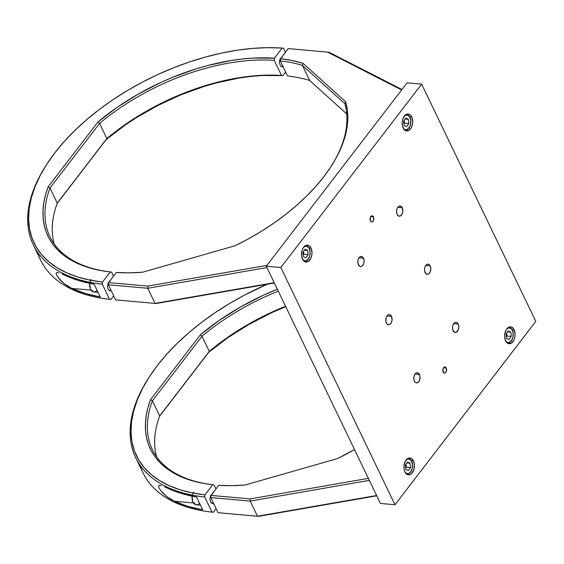 <?xml version="1.0" encoding="UTF-8"?>
<svg xmlns="http://www.w3.org/2000/svg" width="564" height="564" viewBox="0 0 564 564"><rect width="100%" height="100%" fill="white"/><g stroke="black" fill="none" stroke-linecap="round" stroke-linejoin="round"><path stroke-width="0.85" d="M309.453 249.098A7.713 4.745 95.1 0 0 306.203 245.819M304.067 246.736A7.41 4.554 -84.9 0 1 308.846 247.92A7.41 4.554 -84.9 0 1 309.819 255.52L310.01 251.234L308.698 247.702L306.315 246.13L303.672 247.039M303.256 255.224L303.876 254.336L308.113 254.709L305.97 257.804L303.397 256.585L302.96 252.277L305.103 249.182L307.683 250.402L304.461 250.12L307.683 250.402L308.113 254.709L303.876 254.336L303.58 251.389M302.896 259.891L304.764 260.857L306.548 260.526L308.868 258.086L309.819 255.52A7.41 4.554 -84.9 0 1 302.896 259.891M308.113 254.709L305.97 257.804L303.397 256.585L302.96 252.277L305.103 249.182L307.683 250.402L308.113 254.709M304.391 261.132A7.713 4.745 95.1 0 0 308.381 258.883M309.805 255.584L309.876 255.57C310.686 250.134 309.389 246.877 305.977 245.791M199.494 503.159A7.713 4.745 -84.9 0 1 195.56 504.674A7.713 4.745 -84.9 0 1 192.211 496.165A7.713 4.745 95.1 0 0 196.194 504.801L192.846 502.016L192.091 496.144M193.558 492.083A7.41 4.554 95.1 0 0 192.719 501.495M192.176 499.436L192.155 496.158M363.519 258.192A5.09 3.13 -84.9 0 1 363.66 263.755A5.09 3.13 -84.9 0 1 360.509 266.589A5.09 3.13 -84.9 0 1 358.401 264.847A5.09 3.13 -84.9 0 1 358.26 259.285A5.09 3.13 -84.9 0 1 361.411 256.444A5.09 3.13 -84.9 0 1 363.519 258.192L359.028 257.79L363.519 258.192L362.617 256.972L360.847 256.479L359.113 257.678L358.274 259.243L357.844 261.16L358.091 264.037L359.86 266.419L361.073 266.56L362.271 265.933L363.646 263.79L364.111 260.885L363.519 258.192M402.245 207.756A5.09 3.13 -84.9 0 1 402.386 213.319A5.09 3.13 -84.9 0 1 399.241 216.16A5.09 3.13 -84.9 0 1 397.134 214.412A5.09 3.13 -84.9 0 1 396.993 208.849A5.09 3.13 -84.9 0 1 400.137 206.015A5.09 3.13 -84.9 0 1 402.245 207.756L397.761 207.355L402.245 207.756L400.193 206.015L398.374 206.671L397.38 207.968L396.732 209.745L396.619 212.691L397.542 215.096L398.593 215.984L400.419 215.906L401.998 214.2L402.802 211.444L402.245 207.756M391.501 316.333A5.09 3.13 -84.9 0 1 391.642 321.896A5.09 3.13 -84.9 0 1 388.49 324.737A5.09 3.13 -84.9 0 1 386.389 322.989A5.09 3.13 -84.9 0 1 386.248 317.426A5.09 3.13 -84.9 0 1 389.393 314.592A5.09 3.13 -84.9 0 1 391.501 316.333L387.017 315.939L391.501 316.333L390.041 314.761L388.829 314.62L387.63 315.248L386.255 317.391L385.875 321.268L386.798 323.68L387.842 324.561L389.675 324.483L391.254 322.777L392.058 320.021L391.501 316.333M419.482 374.482A5.09 3.13 -84.9 0 1 419.623 380.044A5.09 3.13 -84.9 0 1 416.479 382.878A5.09 3.13 -84.9 0 1 414.371 381.137A5.09 3.13 -84.9 0 1 414.23 375.575A5.09 3.13 -84.9 0 1 417.374 372.733A5.09 3.13 -84.9 0 1 419.482 374.482L414.998 374.08L419.482 374.482L417.43 372.741L416.197 372.987L414.618 374.693L413.969 376.47L413.856 379.417L414.78 381.821L415.83 382.709L417.656 382.625L419.235 380.926L420.081 377.175L419.482 374.482M458.215 324.046A5.09 3.13 -84.9 0 1 458.356 329.609A5.09 3.13 -84.9 0 1 455.204 332.45A5.09 3.13 -84.9 0 1 453.103 330.701A5.09 3.13 -84.9 0 1 452.955 325.139A5.09 3.13 -84.9 0 1 456.107 322.305A5.09 3.13 -84.9 0 1 458.215 324.046L453.724 323.651L458.215 324.046L456.755 322.474L455.543 322.333L454.344 322.961L452.97 325.104L452.539 327.014L452.786 329.891L454.556 332.274L456.382 332.196L458.342 329.651L458.807 326.739L458.215 324.046M430.226 265.905A5.09 3.13 -84.9 0 1 430.367 271.467A5.09 3.13 -84.9 0 1 427.223 274.301A5.09 3.13 -84.9 0 1 425.115 272.56A5.09 3.13 -84.9 0 1 424.974 266.998A5.09 3.13 -84.9 0 1 428.125 264.156A5.09 3.13 -84.9 0 1 430.226 265.905L425.742 265.503L430.226 265.905L429.331 264.685L427.554 264.192L425.827 265.39L424.988 266.955L424.558 268.873L424.805 271.749L426.574 274.132L427.787 274.273L428.985 273.646L430.36 271.503L430.825 268.598L430.226 265.905M373.481 216.837A3.088 1.896 -84.9 0 1 373.565 220.214A3.088 1.896 -84.9 0 1 371.655 221.934A3.088 1.896 -84.9 0 1 370.379 220.876A3.088 1.896 -84.9 0 1 370.294 217.5A3.088 1.896 -84.9 0 1 372.205 215.786A3.088 1.896 -84.9 0 1 373.481 216.837L370.759 216.597L373.481 216.837L372.233 215.786L371.486 215.934L370.301 217.478L370.379 220.876L371.627 221.927L373.051 221.187L373.558 220.235L373.481 216.837M446.237 368.017A3.088 1.896 -84.9 0 1 446.321 371.387A3.088 1.896 -84.9 0 1 444.411 373.107A3.088 1.896 -84.9 0 1 443.135 372.057A3.088 1.896 -84.9 0 1 443.05 368.68A3.088 1.896 -84.9 0 1 444.961 366.96A3.088 1.896 -84.9 0 1 446.237 368.017L443.515 367.777L446.237 368.017L444.989 366.967L444.249 367.115L443.057 368.659L443.135 372.057L444.383 373.107L445.13 372.959L446.314 371.415L446.237 368.017M411.706 116.931A8.488 5.224 -84.9 0 1 411.946 126.202A8.488 5.224 -84.9 0 1 406.693 130.933A8.488 5.224 -84.9 0 1 403.182 128.028A8.488 5.224 -84.9 0 1 402.95 118.75A8.488 5.224 -84.9 0 1 408.195 114.027A8.488 5.224 -84.9 0 1 411.706 116.931L409.647 116.748L411.706 116.931L411.022 115.789L409.281 114.309L407.25 114.076L405.255 115.119L402.971 118.694L402.259 121.88L402.329 125.159L403.866 129.17L405.615 130.644L408.66 130.51L411.297 127.668L412.376 124.715L412.7 121.422L411.706 116.931M514.128 329.743A8.488 5.224 -84.9 0 1 514.361 339.013A8.488 5.224 -84.9 0 1 509.116 343.744A8.488 5.224 -84.9 0 1 505.605 340.839A8.488 5.224 -84.9 0 1 505.372 331.569A8.488 5.224 -84.9 0 1 510.617 326.838A8.488 5.224 -84.9 0 1 514.128 329.743L512.07 329.559L514.128 329.743L513.444 328.601L511.696 327.127L509.673 326.887L507.678 327.938L506.014 330.102L504.674 334.692L504.752 337.97L506.289 341.981L508.037 343.455L511.083 343.321L513.719 340.48L514.791 337.526L515.115 334.233L514.128 329.743M311.011 248.054A8.488 5.224 -84.9 0 1 311.243 257.325A8.488 5.224 -84.9 0 1 305.998 262.056A8.488 5.224 -84.9 0 1 302.487 259.151A8.488 5.224 -84.9 0 1 302.255 249.88A8.488 5.224 -84.9 0 1 307.5 245.15A8.488 5.224 -84.9 0 1 311.011 248.054L308.952 247.871L311.011 248.054L310.327 246.912L308.578 245.439L306.555 245.199L304.56 246.249L302.896 248.414L301.825 251.368L301.634 256.282L303.171 260.293L304.92 261.767L307.965 261.633L310.602 258.791L311.673 255.837L312.005 252.545L311.011 248.054M413.433 460.866A8.488 5.224 -84.9 0 1 413.666 470.143A8.488 5.224 -84.9 0 1 408.421 474.867A8.488 5.224 -84.9 0 1 404.91 471.962A8.488 5.224 -84.9 0 1 404.67 462.691A8.488 5.224 -84.9 0 1 409.922 457.961A8.488 5.224 -84.9 0 1 413.433 460.866L411.367 460.682L413.433 460.866L411.924 458.842L410.007 457.968L407.955 458.384L405.319 461.225L403.979 465.815L404.057 469.093L404.91 471.962L407.335 474.585L409.365 474.817L411.36 473.774L413.645 470.2L414.42 465.356L413.433 460.866M535.8 321.381L421.625 84.149L407.088 82.859L421.625 84.149L280.816 267.512L266.278 266.215L407.088 82.859L266.278 266.215L280.816 267.512L394.99 504.745L380.446 503.455L266.278 266.215L380.446 503.455L394.99 504.745L535.8 321.381L394.99 504.745L280.816 267.512L421.625 84.149L535.8 321.381M62.118 274.012L65.713 275.627A180.55 98.982 -25.7 0 0 94.089 284.15L79.087 280.675L72.178 278.348L62.118 274.012M56.668 272.56L59.008 272.828L56.668 272.56L56.111 273.209L56.668 272.56M56.569 274.999L56.111 273.209L56.569 274.999L58.24 277.65L56.569 274.999M60.242 280.019L58.24 277.65L64.204 283.678L60.242 280.019M68.068 286.378L64.204 283.678L71.868 288.423L85.242 293.47L100.251 296.946A180.55 98.982 154.3 0 1 71.868 288.423L68.068 286.378M90.938 290.115L71.868 288.423L90.938 290.115M94.089 284.15L100.251 296.946L94.089 284.15M274.442 58.17L274.224 60.341A162.03 88.83 -25.7 0 0 99.574 123.431L97.924 122A163.574 89.676 154.3 0 1 274.442 58.17L253.391 58.078L242.316 59.001L230.951 60.559L207.665 65.544L195.877 68.942L172.358 77.444L160.775 82.499L138.286 94.068L117.171 107.343L97.924 122L48.088 186.903L49.977 188.016A162.03 88.83 -25.7 0 0 110.255 271.94A163.574 89.676 154.3 0 1 109.571 271.862A163.574 89.676 154.3 0 1 48.088 186.903L49.977 188.016L99.574 123.431L97.924 122L48.088 186.903L45.494 194.982L43.795 202.892L43.005 210.569L43.132 217.979L44.168 225.071L46.114 231.811L48.948 238.142L52.663 244.05L57.232 249.478L62.632 254.399L68.829 258.791L75.78 262.627L83.444 265.87L91.784 268.52L100.745 270.544L110.269 271.94L102.521 282.028L89.563 280.033L77.592 276.959L66.721 272.842L57.063 267.717L48.694 261.633L41.701 254.646L36.145 246.821L32.085 238.234L29.554 228.963L28.581 219.1L29.166 208.729L31.309 197.95L34.989 186.867L40.171 175.587L46.805 164.209L54.835 152.837L64.176 141.585L74.751 130.552L86.454 119.85L99.179 109.571L112.807 99.814L127.203 90.67L142.248 82.224L157.779 74.561L173.67 67.743L189.758 61.843L205.902 56.915L221.955 53.002L237.747 50.14L253.151 48.349L268.006 47.665L282.19 48.081L274.442 58.17L274.224 60.341L281.499 75.456A162.03 88.83 -25.7 0 0 106.857 138.547L99.574 123.431L49.977 188.016L57.253 203.132A162.03 88.83 -25.7 0 0 54.229 244A162.03 88.83 154.3 0 1 57.253 203.132L106.857 138.547L99.574 123.431A162.03 88.83 154.3 0 1 274.224 60.341L281.499 75.456L282.832 75.611L261.788 75.52L250.705 76.443L239.347 78.001L216.061 82.986L204.274 86.384L180.755 94.886L157.786 105.496L135.924 117.954L125.568 124.785L106.321 139.442L57.112 203.526L106.857 138.547A162.03 88.83 154.3 0 1 281.499 75.456L282.832 75.611L285.624 71.98L282.832 75.611A163.574 89.676 -25.7 0 0 106.321 139.442L57.253 203.132L49.977 188.016A162.03 88.83 154.3 0 0 49.942 236.753A162.03 88.83 154.3 0 0 110.255 271.94L102.521 282.028A179.007 98.136 154.3 0 1 45.677 165.978A179.007 98.136 154.3 0 1 282.19 48.081L283.523 48.229L285.454 52.248L283.523 48.229L282.19 48.081L274.442 58.17M111.609 272.095L110.269 271.94L111.609 272.095L113.54 276.113L111.609 272.095M45.677 165.978L44.951 167.148A180.55 98.982 -25.7 0 0 102.31 284.2L102.521 282.028L102.31 284.2A180.55 98.982 154.3 0 1 33.255 244.783A180.55 98.982 154.3 0 1 45.317 166.563M33.255 244.783L40.53 259.898A180.55 98.982 -25.7 0 0 109.585 299.322L102.31 284.2L109.585 299.322A180.55 98.982 154.3 0 1 108.499 299.202A180.55 98.982 154.3 0 1 37.478 252.059M108.499 299.202L109.867 299.357A179.007 98.136 -25.7 0 0 110.918 299.477L109.825 299.35M113.688 295.867L110.918 299.477L113.688 295.867M111.305 290.559L110.072 290.805L108.922 290.284L108.02 289.064L107.421 286.371L108.267 282.62L110.459 280.696M283.262 66.637L282.028 66.883L280.879 66.362L279.462 63.422L279.575 60.475L280.223 58.698L282.416 56.774M329.016 52.248L401.984 89.507L329.016 52.248L288.267 48.589L280.498 58.705A163.574 89.676 154.3 0 1 303.03 63.309L302.417 65.389A162.03 88.83 -25.7 0 0 280.28 60.877L280.498 58.705L288.267 48.589L329.016 52.248M115.62 299.886L156.165 303.524L115.62 299.886L156.165 303.524L274.351 282.994L156.165 303.524L115.62 299.886L108.344 284.771L108.563 282.599L147.768 286.082L147.768 288.267L108.344 284.771L115.62 299.886M274.203 282.684L155.044 303.39L274.203 282.684M288.895 76.147L287.555 75.992A162.03 88.83 154.3 0 1 288.225 76.07A162.03 88.83 154.3 0 1 309.692 80.504L346.726 113.935L309.692 80.504A162.03 88.83 -25.7 0 0 287.555 75.992L280.28 60.877A162.03 88.83 154.3 0 1 302.417 65.389L303.03 63.309L345.626 101.76L344.801 103.649L302.417 65.389L309.692 80.504L302.417 65.389L344.801 103.649L345.626 101.76A163.574 89.676 154.3 0 1 332.182 164.723A163.574 89.676 154.3 0 1 235.04 245.763L142.6 272.208A163.574 89.676 154.3 0 1 116.332 272.482L108.563 282.599L147.768 286.082L266.92 265.383L147.768 286.082L147.768 288.267L155.044 303.39L147.768 288.267L108.344 284.771L108.563 282.599L116.332 272.482L129.163 272.835L142.6 272.208L235.04 245.763L248.442 238.84L261.4 231.289L273.787 223.175L285.511 214.567L296.467 205.543L306.555 196.18L315.699 186.543L323.821 176.736L330.842 166.824L336.715 156.905L341.382 147.056L344.801 137.362L346.952 127.901L347.805 118.764L347.361 110.029L345.626 101.76L303.03 63.309L292.208 60.524L280.498 58.705L280.28 60.877L287.555 75.992L288.895 76.147A163.574 89.676 -25.7 0 0 288.895 76.147M331.815 165.308A162.03 88.83 -25.7 0 0 344.801 103.649A162.03 88.83 154.3 0 1 331.815 165.315M401.639 89.951L327.472 52.071L401.639 89.951M266.927 267.569L147.768 288.267L266.927 267.569M164.54 486.824L168.128 488.438A180.55 98.982 -25.7 0 0 196.512 496.969L181.502 493.493L174.6 491.159L164.54 486.824M159.09 485.371L161.424 485.639L159.09 485.371L158.533 486.02L159.09 485.371M158.985 487.818L158.533 486.02L158.985 487.818L160.662 490.461L158.985 487.818M162.665 492.83L160.662 490.461L166.627 496.489L162.665 492.83M170.483 499.196L166.627 496.489L174.283 501.234L187.664 506.282L202.666 509.757A180.55 98.982 154.3 0 1 174.283 501.234L170.483 499.196M193.36 502.926L174.283 501.234L193.36 502.926M196.512 496.969L202.666 509.757L196.512 496.969M200.347 334.812A163.574 89.676 154.3 0 1 277.347 289.219L263.191 295.317L240.708 306.879L219.593 320.155L200.347 334.812L150.51 399.714L152.4 400.828A162.03 88.83 -25.7 0 0 212.677 484.751A162.03 88.83 154.3 0 1 152.365 449.564A162.03 88.83 154.3 0 1 152.4 400.828L201.997 336.243L200.347 334.812L150.51 399.714L152.4 400.828L159.675 415.943A162.03 88.83 -25.7 0 0 156.651 456.812A162.03 88.83 154.3 0 1 159.675 415.943L209.272 351.358L201.997 336.243L200.347 334.812M278.271 291.151A162.03 88.83 -25.7 0 0 201.997 336.243L152.4 400.828L159.675 415.943L209.272 351.358L201.997 336.243A162.03 88.83 154.3 0 1 278.271 291.151M214.024 484.906L212.691 484.758A163.574 89.676 154.3 0 1 211.993 484.673A163.574 89.676 154.3 0 1 150.51 399.714L147.916 407.793L146.217 415.703L145.427 423.381L145.554 430.79L146.591 437.883L148.529 444.622L151.371 450.96L155.086 456.861L159.654 462.29L165.055 467.211L171.244 471.603L178.196 475.438L185.866 478.688L194.206 481.332L203.167 483.355L212.691 484.758L204.943 494.847L191.979 492.844L180.008 489.778L169.144 485.653L159.478 480.528L151.117 474.444L144.123 467.457L138.568 459.639L134.507 451.052L131.976 441.781L130.996 431.911L131.581 421.541L133.724 410.768L137.404 399.686L142.586 388.399L149.227 377.02L157.25 365.648L166.599 354.396L177.174 343.363L188.877 332.661L201.602 322.382L215.229 312.625L229.626 303.481L244.663 295.035L267.258 284.221A179.007 98.136 154.3 0 0 148.099 378.789A179.007 98.136 154.3 0 0 204.943 494.847L204.732 497.018L204.943 494.847L212.691 484.758L214.024 484.906L215.963 488.925L214.024 484.906M148.099 378.789L147.366 379.96A180.55 98.982 -25.7 0 0 204.732 497.018A180.55 98.982 154.3 0 1 135.677 457.594A180.55 98.982 154.3 0 1 147.733 379.375M135.677 457.594L142.953 472.717A180.55 98.982 -25.7 0 0 212.008 512.133L204.732 497.018L212.008 512.133A180.55 98.982 154.3 0 1 210.922 512.013A180.55 98.982 154.3 0 1 139.9 464.877M210.922 512.013L212.29 512.168A179.007 98.136 -25.7 0 0 213.34 512.288L212.24 512.161M208.743 352.26L159.527 416.338L209.272 351.358A162.03 88.83 154.3 0 1 285.553 306.266A162.03 88.83 -25.7 0 0 209.272 351.358L208.743 352.26L227.99 337.596L249.105 324.328L271.587 312.759L285.736 306.661A163.574 89.676 -25.7 0 0 208.743 352.26M216.111 508.679L213.34 512.288L216.111 508.679M213.721 503.37L212.494 503.617L210.844 502.566L209.843 499.182L210.682 495.432L212.882 493.507M218.042 512.697L258.58 516.335L218.042 512.697L258.58 516.335L376.766 495.805L258.58 516.335L218.042 512.697L210.767 497.582L210.985 495.411L250.183 498.893L250.183 501.086L210.767 497.582L218.042 512.697M376.625 495.502L257.459 516.201L376.625 495.502M354.53 449.6A163.574 89.676 154.3 0 1 337.462 458.574L245.023 485.026A163.574 89.676 154.3 0 1 218.747 485.294L210.985 495.411L250.183 498.893L368.377 478.364L250.183 498.893L250.183 501.086L257.459 516.201L250.183 501.086L210.767 497.582L210.985 495.411L218.747 485.294L231.585 485.653L245.023 485.026L337.462 458.574L354.53 449.6M369.349 480.38L250.183 501.086L369.349 480.38M410.148 117.975A7.713 4.745 95.1 0 0 406.898 114.689M404.762 115.606A7.41 4.554 -84.9 0 1 409.542 116.797A7.41 4.554 -84.9 0 1 410.514 124.397L410.705 120.104L409.394 116.579L407.011 115.007L404.367 115.916M403.951 124.101L404.571 123.213L408.808 123.587L406.665 126.681L404.092 125.462L403.662 121.154L405.805 118.059L408.378 119.279L405.156 118.99L408.378 119.279L408.808 123.587L404.571 123.213L404.275 120.266M403.591 128.768L405.46 129.734L407.25 129.403L409.563 126.963L410.514 124.397A7.41 4.554 -84.9 0 1 403.591 128.768M408.808 123.587L406.665 126.681L404.092 125.462L403.662 121.154L405.805 118.059L408.378 119.279L408.808 123.587M405.086 130.009A7.713 4.745 95.1 0 0 409.083 127.76M410.5 124.461L410.578 124.447C411.382 119.011 410.084 115.754 406.672 114.661M411.875 461.909A7.713 4.745 95.1 0 0 408.618 458.631M406.489 459.547A7.41 4.554 -84.9 0 1 411.269 460.739A7.41 4.554 -84.9 0 1 412.242 468.331L412.432 464.045L411.114 460.52L408.738 458.941L406.094 459.85M405.678 468.035L406.291 467.147L410.536 467.528L408.392 470.616L405.812 469.403L405.382 465.089L407.525 462.001L410.099 463.213L406.884 462.931L410.099 463.213L410.536 467.528L406.291 467.147L405.995 464.2M405.319 472.702L407.18 473.675L408.971 473.344L410.606 471.941L412.242 468.331A7.41 4.554 -84.9 0 1 405.319 472.702M410.536 467.528L408.392 470.616L405.812 469.403L405.382 465.089L407.525 462.001L410.099 463.213L410.536 467.528M406.813 473.943A7.713 4.745 95.1 0 0 410.803 471.694M412.228 468.395L412.298 468.381C413.109 462.952 411.812 459.688 408.399 458.602M512.57 330.786A7.713 4.745 95.1 0 0 509.32 327.508M507.184 328.424A7.41 4.554 -84.9 0 1 511.964 329.609A7.41 4.554 -84.9 0 1 512.937 337.209L513.127 332.922L511.809 329.39L509.433 327.818L506.789 328.727M506.373 336.912L506.987 336.024L511.231 336.398L509.088 339.493L506.514 338.273L506.077 333.966L508.22 330.871L510.801 332.09L507.579 331.808L510.801 332.09L511.231 336.398L506.987 336.024L506.691 333.077M506.014 341.58L507.875 342.545L509.666 342.214L511.985 339.775L512.937 337.209A7.41 4.554 -84.9 0 1 506.014 341.58M511.231 336.398L509.088 339.493L506.514 338.273L506.077 333.966L508.22 330.871L510.801 332.09L511.231 336.398M507.508 342.82A7.713 4.745 95.1 0 0 511.499 340.571M512.923 337.272L512.993 337.258C513.804 331.822 512.507 328.565 509.095 327.48M97.071 290.347A7.713 4.745 -84.9 0 1 93.145 291.863A7.713 4.745 -84.9 0 1 89.789 283.354A7.713 4.745 95.1 0 0 93.779 291.99L90.423 289.198L89.669 283.325M91.135 279.265A7.41 4.554 95.1 0 0 90.303 288.676M89.754 286.618L89.739 283.339M304.616 261.16C307.133 261.097 308.889 259.236 309.876 255.57M196.194 504.801L200.467 505.182M211.281 503.046L213.488 503.243M405.312 130.037C407.828 129.974 409.584 128.113 410.578 124.447M407.032 473.971C409.556 473.908 411.311 472.047 412.298 468.381M507.727 342.849C510.251 342.785 512.006 340.924 512.993 337.258M93.779 291.99L98.044 292.371M108.866 290.234L111.073 290.432M280.823 66.312L282.987 66.503"/></g></svg>
